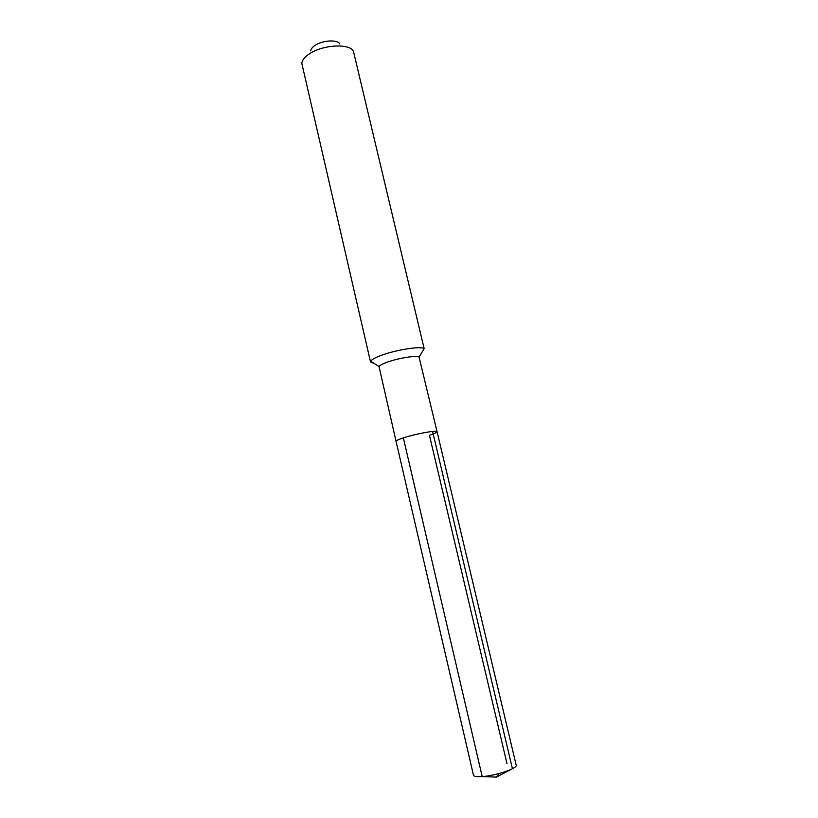 <?xml version="1.0" encoding="UTF-8"?>
<svg xmlns="http://www.w3.org/2000/svg" width="818" height="818" viewBox="0 0 818 818"><rect width="100%" height="100%" fill="white"/><g stroke="black" fill="none" stroke-linecap="round" stroke-linejoin="round"><path stroke-width="1.23" d="M429.43 435.278L507.037 763.828L429.43 435.278C434.501 433.642 437.047 432.456 437.068 431.72L419.082 357.118C416.72 355.063 396.75 358.366 385.83 362.691C381.986 364.184 379.705 365.462 379.01 366.525L396.065 441.342C396.035 440.646 398.468 439.501 403.346 437.896C415.595 433.837 437.497 429.849 437.068 431.72C437.497 429.849 415.595 433.837 403.346 437.896C398.468 439.501 396.035 440.646 396.065 441.342L473.458 775.198C473.898 776.476 476.812 776.936 482.201 776.579L403.346 437.896M370.534 362.006L301.822 63.405C302.108 60.195 304.674 56.984 309.531 53.783C322.957 44.601 349.818 43.221 353.437 51.299L424.143 348.642C421.127 345.728 394.286 350.104 379.716 355.973C374.583 357.998 371.576 359.726 370.697 361.178L370.534 362.006L374.307 363.499M339.889 44.008C337.67 39.397 322.67 40.154 315.124 45.338C312.384 47.158 310.912 48.988 310.717 50.849M437.068 431.72L516.189 765.178C517.845 768.296 495.769 775.761 482.201 776.579L496.444 777.1L499.338 773.47L496.444 777.1L512.426 768.726L432.579 431.423M419.082 357.118L424.143 348.642M379.01 366.525L370.697 361.178"/></g></svg>
